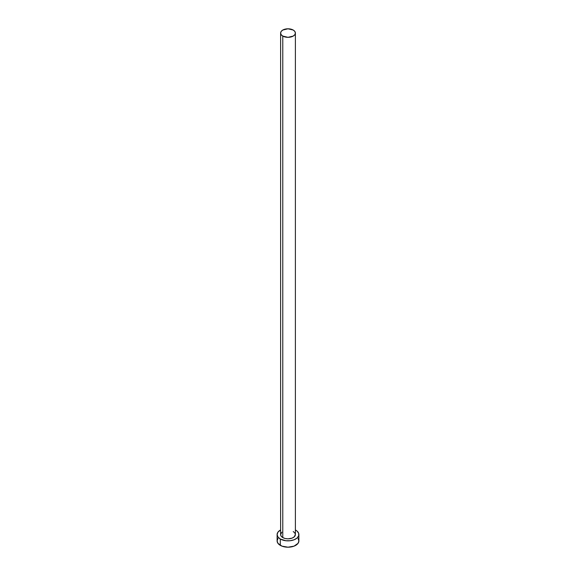 <?xml version="1.0" encoding="UTF-8"?>
<svg xmlns="http://www.w3.org/2000/svg" width="576" height="576" viewBox="0 0 576 576"><rect width="100%" height="100%" fill="white"/><g stroke="black" fill="none" stroke-linecap="round" stroke-linejoin="round"><path stroke-width="0.86" d="M280.613 33.062L281.174 34.697L282.78 36.079L288 37.332L293.22 36.079L294.826 34.697L295.387 33.062L294.826 31.435L293.22 30.046L288 28.8L282.78 30.046L281.174 31.435L280.613 33.062L280.613 534.571A7.387 4.262 0 0 0 282.78 537.581L282.78 36.079A7.387 4.262 180 0 1 280.613 33.062A7.387 4.262 180 0 1 285.17 29.124A7.387 4.262 180 0 1 293.22 30.046A7.387 4.262 180 0 1 295.387 33.062A7.387 4.262 180 0 1 290.83 37.001A7.387 4.262 180 0 1 282.78 36.079L282.78 537.581A7.387 4.262 0 0 0 290.83 538.51A7.387 4.262 0 0 0 295.387 534.571L294.142 536.94L292.104 538.114L288 538.834L285.17 538.51L282.78 537.581L281.174 536.198L280.613 534.571L281.858 532.195M277.942 538.51L277.114 540.914A10.886 6.286 0 0 0 280.303 545.357L280.303 539.014L285.876 540.734L290.124 540.734L294.048 539.791L297.05 538.056L298.678 535.795L298.678 533.34L297.05 531.079L295.387 529.949A10.886 6.286 180 0 1 295.697 530.122A10.886 6.286 180 0 1 298.886 534.571A10.886 6.286 180 0 1 292.169 540.374A10.886 6.286 180 0 1 280.303 539.014L280.303 545.357A10.886 6.286 0 0 0 292.169 546.725A10.886 6.286 0 0 0 298.886 540.914L298.058 538.51M280.303 539.014A10.886 6.286 180 0 1 277.114 534.571A10.886 6.286 180 0 1 280.613 529.949L277.942 532.159L277.114 534.571L277.942 536.976L280.303 539.014M293.22 531.554L294.826 532.937L295.387 534.571L295.387 33.062M277.114 534.571L277.114 540.914L277.942 543.319L281.952 546.142L288 547.2L294.048 546.142L298.058 543.319L298.886 540.914L298.886 534.571"/></g></svg>
